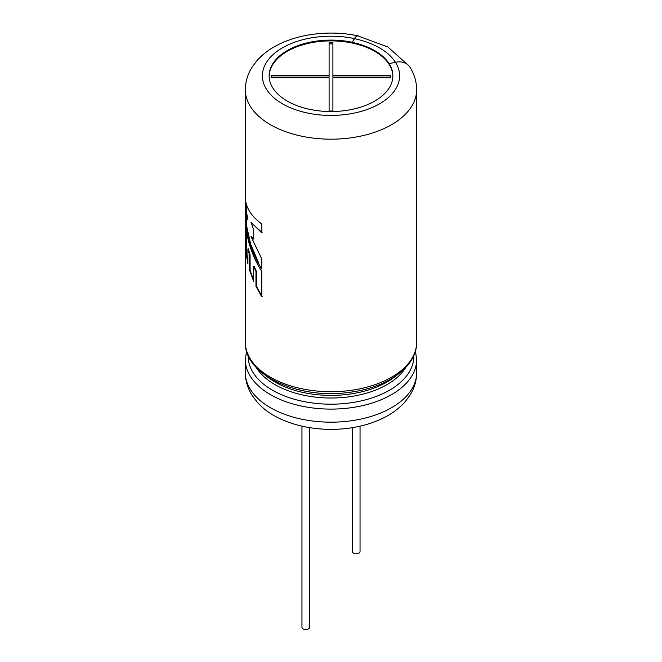 <?xml version="1.0" encoding="UTF-8"?>
<svg xmlns="http://www.w3.org/2000/svg" width="662" height="662" viewBox="0 0 662 662"><rect width="100%" height="100%" fill="white"/><g stroke="black" fill="none" stroke-linecap="round" stroke-linejoin="round"><path stroke-width="0.99" d="M245.983 227.736L245.983 252.851L247.919 263.981L247.919 248.962L249.648 255.375L249.648 270.386L253.662 281.325L253.662 266.372L255.962 271.478L255.962 286.381L261.763 296.841L261.763 271.503C253.116 257.683 247.861 243.095 245.983 227.736M250.939 236.351L253.662 239.048L253.662 229.797L251.03 222.333L261.763 232.867L261.763 223.946C253.116 217.632 247.853 210.557 245.983 202.704L245.983 211.087L247.216 219.362L245.983 215.986L245.983 225.121C247.861 240.521 253.116 255.143 261.763 268.995L261.763 258.983L250.939 236.351L254.092 238.924M408.967 65.852L387.849 46.969L357.952 35.93A16.947 4.733 101.9 0 0 354.468 38.677L352.159 42.335A61.864 35.715 0 0 1 374.742 50.643A61.864 35.715 0 0 1 389.132 63.684L395.471 62.269A17.047 13.075 -32.2 0 1 409.894 67.102C414.321 74.086 416.572 81.633 416.655 89.734A85.655 49.451 180 0 1 331 139.185A85.655 49.451 180 0 1 245.345 89.734L245.345 342.254A85.655 49.451 180 0 0 331 391.705A85.655 49.451 180 0 0 416.655 342.254C417.077 366.632 387.411 387.642 349.759 392.276C299.108 399.881 244.071 375.246 245.345 342.254M389.132 63.602A61.864 35.715 180 0 1 392.864 75.816A61.864 35.715 180 0 1 331 111.53A61.864 35.715 180 0 1 269.136 75.816A61.864 35.715 180 0 1 352.159 42.26L354.468 38.595A17.047 4.758 -78.1 0 1 357.968 35.831A17.047 4.758 -78.1 0 1 358.448 36.029M269.144 76.204A61.864 35.715 180 0 1 307.64 43.526A61.864 35.715 180 0 1 374.742 51.338A61.864 35.715 180 0 1 392.856 76.204M262.144 232.701L251.03 222.333M246.454 204.475L246.454 211.054L245.983 211.087M246.454 211.054L247.679 219.304L247.216 219.362M246.454 217.508L246.454 225.088L245.983 225.121M246.454 225.088L250.65 244.22L258.536 262.607M246.454 231.237L246.454 252.818L245.983 252.851M246.454 252.818L247.919 261.829M249.648 255.375L250.095 255.284L248.382 248.895L247.919 248.962M250.095 255.284L250.095 270.303L249.648 270.386M250.095 270.303L253.662 280.192M255.962 271.478L256.384 271.346L254.092 266.256L253.662 266.372M256.384 271.346L256.384 286.249L255.962 286.381M256.384 286.249L262.144 296.675M390.448 75.576L390.448 77.777L332.903 77.777L332.903 111.001L329.097 111.001L329.097 77.777L271.552 77.777L271.552 75.576L329.097 75.576L329.097 42.351L332.903 42.351L332.903 75.576L390.448 75.576M352.432 427.669L352.432 551.578A3.806 2.201 0 0 0 353.541 553.134A3.806 2.201 0 0 0 357.695 553.614A3.806 2.201 0 0 0 360.045 551.578L360.045 426.179M301.955 426.179L301.955 627.344A3.806 2.201 0 0 0 303.072 628.9A3.806 2.201 0 0 0 307.218 629.38A3.806 2.201 0 0 0 309.568 627.344L309.568 427.669M332.903 79.324L332.903 111.001M329.097 111.001L329.097 79.324M271.552 77.777L271.552 77.131L329.097 77.131L329.097 75.576M329.097 43.907L332.903 43.907M390.448 77.777L390.448 77.131L332.903 77.131L332.903 75.576M395.471 62.269A68.608 39.612 180 0 1 338.969 115.163A68.608 39.612 180 0 1 262.855 71.223A68.608 39.612 180 0 1 354.468 38.595M416.655 372.731A85.655 49.451 180 0 1 331 422.182A85.655 49.451 180 0 1 245.345 372.731C245.42 380.7 247.605 388.139 251.908 395.04L257.071 401.975C275.318 423.366 315.708 433.924 353.467 427.495C365.647 425.401 376.612 421.719 386.36 416.439C393.625 412.5 399.774 407.718 404.821 402.091L410.001 395.197C414.354 388.255 416.572 380.766 416.655 372.731L416.655 359.648A85.655 49.451 180 0 1 331 409.099A85.655 49.451 180 0 1 245.345 359.648L245.345 372.731M413.808 355.494A82.824 47.821 180 0 1 331 404.192A82.824 47.821 180 0 1 248.192 355.494M405.74 367.476A79.258 45.761 180 0 1 331 398.011A79.258 45.761 180 0 1 256.26 367.476M396.149 375.702A79.258 45.761 180 0 1 265.851 375.702M395.429 62.278A68.608 39.612 0 0 0 354.468 38.677M416.655 89.734L416.655 342.254M245.345 89.734C245.428 81.699 247.646 74.21 251.999 67.267L257.179 60.374C262.226 54.747 268.375 49.964 275.64 46.026C285.388 40.746 296.353 37.064 308.533 34.97C325.141 32.19 341.625 32.479 357.968 35.831M416.655 359.648L415.438 350.951M245.345 359.648L246.562 350.951"/></g></svg>
